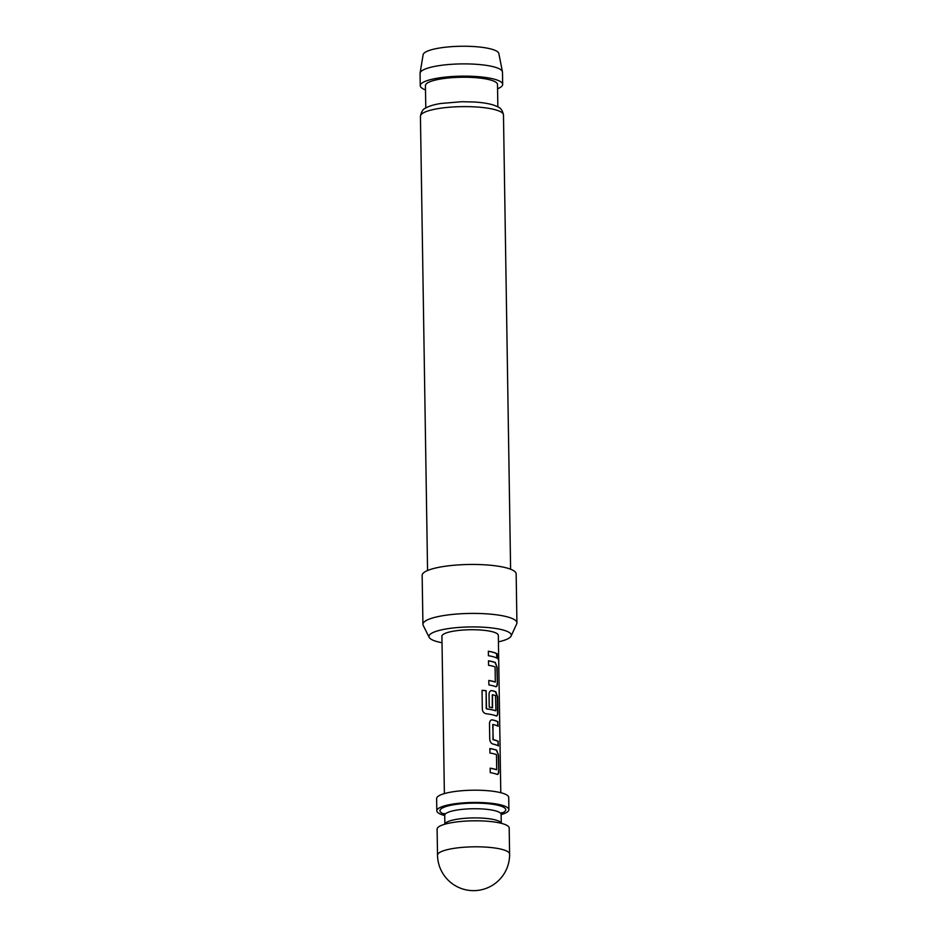 <?xml version="1.0" encoding="UTF-8"?>
<svg xmlns="http://www.w3.org/2000/svg" width="937" height="937" viewBox="0 0 937 937"><rect width="100%" height="100%" fill="white"/><g stroke="black" fill="none" stroke-linecap="round" stroke-linejoin="round"><path stroke-width="1.41" d="M498.261 659.66L498.32 657.669C498.109 653.663 497.816 653.265 497.418 656.474M497.723 656.45C498.238 660.444 498.543 660.854 498.625 657.657C498.425 653.639 498.121 653.241 497.723 656.45L498.168 654.19M498.461 659.906L498.32 657.669M502.583 823.67A36.039 7.777 179.1 0 0 462.187 821.351A36.039 7.777 179.1 0 0 437.11 829.163L437.52 855.165A36.039 7.777 -0.9 0 1 452.77 848.559A36.039 7.777 -0.9 0 1 502.993 849.672A36.039 7.777 -0.9 0 1 509.599 854.04L509.189 828.027A36.039 7.777 179.1 0 0 502.583 823.67M444.735 815.518A36.039 7.777 -0.9 0 1 443.424 815.167A36.039 7.777 -0.9 0 1 436.818 810.798A36.039 7.777 -0.9 0 1 461.894 802.997A36.039 7.777 -0.9 0 1 502.291 805.305A36.039 7.777 -0.9 0 1 508.896 809.673A36.039 7.777 -0.9 0 1 501.143 814.628M436.818 810.798L436.63 798.558A36.039 7.777 -0.9 0 1 461.707 790.746A36.039 7.777 -0.9 0 1 502.103 793.065A36.039 7.777 -0.9 0 1 508.709 797.434L508.896 809.673M420.092 73.098L423.114 54.709A37.902 8.175 -0.9 0 1 439.125 48.092A37.902 8.175 -0.9 0 1 477.694 46.85A37.902 8.175 -0.9 0 1 498.847 53.526L502.443 71.809A41.216 8.89 179.1 0 0 479.451 64.548A41.216 8.89 179.1 0 0 437.497 65.895A41.216 8.89 179.1 0 0 420.092 73.098A41.216 8.89 179.1 0 0 420.069 73.449L420.256 85.689A41.216 8.89 -0.9 0 1 437.696 78.134A41.216 8.89 -0.9 0 1 480.353 76.857A41.216 8.89 -0.9 0 1 502.677 84.389A41.216 8.89 -0.9 0 1 497.57 88.781M502.677 84.389L502.478 72.149A41.216 8.89 179.1 0 0 502.443 71.809M498.425 641.845A41.169 8.878 179.1 0 0 511.075 636.094A41.169 8.878 179.1 0 0 490.847 627.837A41.169 8.878 179.1 0 0 446.375 628.926A41.169 8.878 179.1 0 0 429.193 637.383A41.169 8.878 179.1 0 0 442.018 642.735M429.193 637.383L423.184 625.354A47.014 10.143 -0.9 0 1 422.927 624.323A47.014 10.143 -0.9 0 1 442.814 615.703A47.014 10.143 -0.9 0 1 491.48 614.239A47.014 10.143 -0.9 0 1 516.931 622.847A47.014 10.143 -0.9 0 1 516.697 623.89L511.075 636.094M422.927 624.323L422.154 575.365A47.014 10.143 -0.9 0 1 442.041 566.744A47.014 10.143 -0.9 0 1 490.707 565.28A47.014 10.143 -0.9 0 1 516.158 573.877L516.931 622.847M425.785 108.001L425.433 85.607A36.039 7.777 -0.9 0 1 440.671 79.001A36.039 7.777 -0.9 0 1 477.987 77.876A36.039 7.777 -0.9 0 1 497.5 84.471L497.852 106.865M497.078 774.337C498.238 774.583 498.8 773.458 498.777 770.952L498.531 755.21L496.692 750.197A28.204 6.079 -0.9 0 0 495.005 749.635A28.204 6.079 -0.9 0 0 489.875 748.522L489.946 753.02A28.204 6.079 -0.9 0 1 495.076 754.133A28.204 6.079 -0.9 0 1 496.469 754.578L496.704 769.722A28.204 6.079 -0.9 0 0 495.31 769.277A28.204 6.079 -0.9 0 0 490.18 768.164L490.25 772.662A28.204 6.079 -0.9 0 1 495.38 773.775A28.204 6.079 -0.9 0 1 497.078 774.337L497.57 774.395M491.62 719.885L492.522 719.874C490.695 719.745 489.676 720.94 489.489 723.481L489.735 739.223C490.016 741.811 491.07 743.404 492.897 744.025A28.204 6.079 -0.9 0 1 494.923 744.54A28.204 6.079 -0.9 0 1 498.39 745.911L498.027 741.448A27.887 6.02 -0.9 0 0 492.991 739.668L492.991 724.477A28.204 6.079 -0.9 0 1 494.619 724.898A28.204 6.079 -0.9 0 1 498.086 726.269L497.711 721.806A27.887 6.02 -0.9 0 0 492.288 719.932L491.503 719.909M492.288 719.932L492.522 719.874A28.204 6.079 -0.9 0 1 494.549 720.401A28.204 6.079 -0.9 0 1 498.004 721.771M486.654 708.829A28.204 6.079 -0.9 0 1 494.385 710.316A28.204 6.079 -0.9 0 1 495.778 710.761L495.509 710.796A27.887 6.02 -0.9 0 0 486.49 708.887L486.116 690.698A28.204 6.079 -0.9 0 0 482.04 690.3L482.332 709.192C482.637 711.757 483.925 713.28 486.209 713.748A28.204 6.079 -0.9 0 1 494.467 715.306A28.204 6.079 -0.9 0 1 496.153 715.856L496.657 715.927M495.884 715.891C497.032 716.137 497.594 715.013 497.57 712.507L497.324 696.765L495.497 691.752A27.887 6.02 -0.9 0 0 491.831 690.686L492.054 690.639C490.238 690.51 489.219 691.705 489.02 694.247L489.231 707.142A28.204 6.079 -0.9 0 1 492.534 707.786L492.522 694.739A28.204 6.079 -0.9 0 1 494.15 695.172A28.204 6.079 -0.9 0 1 495.544 695.617L495.919 710.515M496.153 715.856C497.313 716.102 497.887 714.978 497.863 712.483L497.617 696.73L495.778 691.717A28.204 6.079 -0.9 0 0 494.092 691.166A28.204 6.079 -0.9 0 0 492.054 690.639L491.164 690.651M495.696 686.622C496.856 686.868 497.43 685.743 497.406 683.237L497.16 667.495L495.322 662.482A28.204 6.079 -0.9 0 0 493.623 661.92A28.204 6.079 -0.9 0 0 488.493 660.808L488.564 665.305A28.204 6.079 -0.9 0 1 493.694 666.418A28.204 6.079 -0.9 0 1 495.087 666.875L495.322 682.007A28.204 6.079 -0.9 0 0 493.94 681.562A28.204 6.079 -0.9 0 0 488.809 680.449L488.88 684.947A28.204 6.079 -0.9 0 1 494.01 686.06A28.204 6.079 -0.9 0 1 495.696 686.622L496.2 686.692M496.938 653.71A28.204 6.079 -0.9 0 0 493.471 652.328A28.204 6.079 -0.9 0 0 488.353 651.215L488.423 655.713A28.204 6.079 -0.9 0 1 493.541 656.825A28.204 6.079 -0.9 0 1 497.008 658.207L496.645 653.733A27.887 6.02 -0.9 0 0 488.353 651.297M500.791 792.714L498.32 635.38A28.204 6.079 179.1 0 0 493.155 631.96A28.204 6.079 179.1 0 0 461.543 630.156A28.204 6.079 179.1 0 0 441.913 636.258L444.384 793.604M492.757 724.524L493.237 739.609A28.204 6.079 -0.9 0 1 494.853 740.043A28.204 6.079 -0.9 0 1 498.32 741.413M496.856 769.476L496.434 769.757A27.887 6.02 -0.9 0 0 490.192 768.246M495.474 681.773L495.052 682.054A27.887 6.02 -0.9 0 0 488.809 680.543M425.503 89.917A41.216 8.89 -0.9 0 1 420.256 85.689M496.715 658.043L496.645 653.733M497.16 667.495L495.041 662.518A27.887 6.02 -0.9 0 0 488.505 660.901M497.406 683.237L496.868 667.531M495.427 686.657C496.575 686.903 497.137 685.767 497.114 683.272M491.831 690.686L491.047 690.674M492.288 707.728L492.288 694.785M486.221 708.559L486.116 690.698M482.04 690.37A27.887 6.02 -0.9 0 1 485.952 690.756M498.086 745.747L498.027 741.448M497.781 726.105L497.711 721.806M498.531 755.21L496.423 750.232A27.887 6.02 -0.9 0 0 489.875 748.604M498.777 770.952L498.238 755.234M496.797 774.372C497.945 774.618 498.507 773.482 498.484 770.975M501.248 823.307A28.204 6.079 179.1 0 0 496.118 820.144A28.204 6.079 179.1 0 0 465.057 818.294A28.204 6.079 179.1 0 0 444.899 824.185M501.752 812.531L501.131 814.382A28.204 6.079 179.1 0 0 495.966 810.973A28.204 6.079 179.1 0 0 464.354 809.158A28.204 6.079 179.1 0 0 444.724 815.272L444.864 824.197M501.283 813.386A32.912 7.098 179.1 0 0 499.737 805.738A32.912 7.098 179.1 0 0 454.972 804.543A32.912 7.098 179.1 0 0 444.548 814.276M503.474 114.935A41.521 8.96 179.1 0 0 480.986 107.345A41.521 8.96 179.1 0 0 437.989 108.633A41.521 8.96 179.1 0 0 420.432 116.235C421.392 111.667 423.044 108.997 425.375 108.235C428.619 106.232 433.679 104.651 440.577 103.503L461.718 101.711L474.157 101.992C482.414 102.508 489.032 103.585 494.022 105.225C498.695 107.298 501.904 107.532 503.474 114.935L510.606 569.216M437.52 855.165A36.039 36.039 0 0 0 479.51 890.15A36.039 36.039 0 0 0 509.599 854.04M427.565 570.516L420.432 116.235M444.724 815.272L444.044 813.433L445.251 814.077M501.131 814.382L501.272 823.307"/></g></svg>
